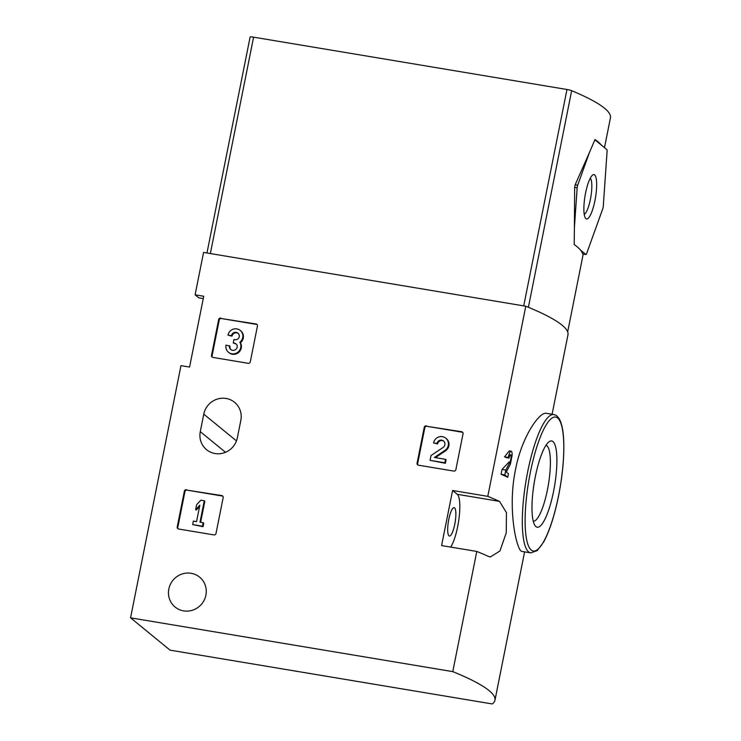 <?xml version="1.0" encoding="UTF-8"?>
<svg xmlns="http://www.w3.org/2000/svg" width="741" height="741" viewBox="0 0 741 741"><rect width="100%" height="100%" fill="white"/><g stroke="black" fill="none" stroke-linecap="round" stroke-linejoin="round"><path stroke-width="1.11" d="M170.041 650.144L492.246 703.95A269.733 35.059 -168.7 0 0 494.96 700.226A269.733 35.059 -168.7 0 0 452.77 671.633L476.787 551.434L441.59 545.561L452.594 490.486L487.791 496.359L525.786 306.228L203.58 252.422L195.105 294.816L203.729 296.261L189.576 367.064L180.961 365.628L130.564 617.827L170.041 650.144M546.367 413.311C539.68 411.514 521.757 436.449 515.486 469.72C507.159 509.326 516.838 551.813 522.062 551.443L530.732 552.897A70.126 16.515 -80.5 0 1 525.999 481.002A70.126 16.515 -80.5 0 1 553.833 414.552L546.367 413.302M505.242 648.718L515.755 596.116M552.101 414.265L567.977 334.812A269.733 35.059 -168.7 0 0 525.786 306.228M487.791 496.359A269.733 35.059 11.3 0 1 499.508 501.37L506.446 512.624L506.26 532.798L499.953 550.961L490.32 556.991L488.504 556.435A269.733 35.059 -168.7 0 0 476.787 551.434M507.752 477.287L508.446 473.795L506.307 472.045L509.928 465.079A7.688 1.806 99.5 0 0 510.392 464.051L512.077 455.641A7.688 1.806 99.5 0 0 511.179 451.186A7.688 1.806 99.5 0 0 508.307 457.456L504.547 456.827A269.733 35.059 11.3 0 1 506.335 457.614L509.058 458.068A4.103 0.963 99.5 0 1 510.586 454.724A4.103 0.963 99.5 0 1 511.021 457.669A4.103 0.963 99.5 0 1 509.919 462.134L505.788 470.081L502.028 469.451L501.064 474.268A269.733 35.059 11.3 0 1 507.752 477.287L504.825 474.898L501.064 474.268M509.919 462.134L509.048 461.986L502.028 469.451M511.179 451.186L509.289 450.871L504.547 456.827M426.325 425.843A1.797 1.732 129.3 0 0 424.25 427.307L417.09 463.144A1.797 1.732 129.3 0 0 418.461 465.181L453.798 471.081A1.797 1.732 129.3 0 0 455.872 469.627L463.042 433.781A1.797 1.732 129.3 0 0 461.662 431.744L426.89 426.307A1.797 1.732 -50.7 0 0 424.815 427.761L417.655 463.607A1.797 1.732 -50.7 0 0 417.98 465.024M186.454 489.671A1.797 1.732 129.3 0 0 184.379 491.135L177.219 526.971A1.797 1.732 129.3 0 0 178.59 529.009L213.936 534.909A1.797 1.732 129.3 0 0 216.001 533.455L223.171 497.609A1.797 1.732 129.3 0 0 221.791 495.572L187.019 490.134A1.797 1.732 -50.7 0 0 184.944 491.598L177.784 527.435A1.797 1.732 -50.7 0 0 178.109 528.852M220.744 318.074A1.797 1.732 129.3 0 0 218.669 319.528L211.509 355.374A1.797 1.732 129.3 0 0 212.88 357.412L248.226 363.312A1.797 1.732 129.3 0 0 250.291 361.849L257.46 326.012A1.797 1.732 129.3 0 0 256.08 323.974L221.309 318.528A1.797 1.732 -50.7 0 0 219.234 319.992L212.074 355.828A1.797 1.732 -50.7 0 0 212.398 357.255M191.122 573.293A19.331 18.618 129.3 0 1 199.607 577.128A19.331 18.618 129.3 0 1 201.774 603.878A19.331 18.618 129.3 0 1 175.126 607.046A19.331 18.618 129.3 0 1 170.356 584.399A19.331 18.618 129.3 0 1 191.122 573.293M200.283 431.642A19.331 18.618 129.3 0 0 206.563 449.694A19.331 18.618 129.3 0 0 237.342 437.829L240.834 420.342A19.331 18.618 129.3 0 0 234.545 402.289A19.331 18.618 129.3 0 0 203.775 414.154L200.283 431.642L225.505 452.288M452.77 671.633L130.564 617.827M203.266 298.586L198.81 297.845L195.105 294.816M553.536 491.533A43.728 10.3 -80.5 0 1 534.983 525.517A43.728 10.3 -80.5 0 1 534.28 482.382A43.728 10.3 -80.5 0 1 548.961 441.821A43.728 10.3 -80.5 0 1 553.536 491.533M545.96 445.304A38.504 9.068 -80.5 0 1 547.442 489.801A38.504 9.068 -80.5 0 1 533.279 521.247M448.777 519.404A14.385 3.39 99.5 0 0 449.407 536.039A14.385 3.39 99.5 0 0 455.113 522.405A14.385 3.39 99.5 0 0 454.14 507.659A14.385 3.39 99.5 0 0 448.777 519.404M450.704 547.08A28.325 6.669 99.5 0 0 459.059 518.061A28.325 6.669 99.5 0 0 457.271 494.312L452.594 490.486M505.788 470.081L504.825 474.898M508.307 457.456L509.058 458.068M257.127 324.586A1.797 1.732 -50.7 0 0 256.645 324.428L221.309 318.528M239.843 342.259A7.688 7.401 129.3 0 1 228.487 352.281L229.052 352.735A7.688 7.401 -50.7 0 0 240.408 342.722A7.688 7.401 -50.7 0 0 240.779 330.875L240.214 330.412A7.688 7.401 129.3 0 1 239.843 342.259L240.408 342.722M228.487 352.281A7.688 7.401 129.3 0 1 225.986 345.102L229.988 346.13A4.103 3.946 -50.7 0 0 231.053 349.715M238.213 333.431A4.103 3.946 -50.7 0 0 231.979 336.164L227.978 335.136L231.414 335.71A4.103 3.946 129.3 0 1 239.148 334.941A3.585 3.455 129.3 0 1 235.129 339.674L233.961 339.48L233.267 342.963L234.434 343.157A3.585 3.455 129.3 0 1 236.36 348.891A4.103 3.946 129.3 0 1 229.423 345.676M236.277 344.12A3.585 3.455 -50.7 0 0 234.99 343.62L233.267 342.963M231.414 335.71L231.979 336.164M227.978 335.136A7.688 7.401 129.3 0 1 240.214 330.412M222.837 496.192A1.797 1.732 -50.7 0 0 222.356 496.035L187.019 490.134M204.275 500.777L200.83 500.203L196.643 504.658L195.652 509.641L199.838 505.186L196.55 521.627L193.355 521.099L192.66 524.582L202.488 526.23L203.182 522.738L199.987 522.201L204.275 500.777L204.831 501.24L200.626 522.312M203.182 522.738L203.747 523.202L203.043 526.684L202.488 526.23M192.66 524.582L203.043 526.684M195.652 509.641L196.208 510.095L199.57 506.529M462.708 432.364A1.797 1.732 -50.7 0 0 462.227 432.207L426.89 426.307M435.384 457.623L445.489 450.852A7.688 7.401 -50.7 0 0 446.36 438.644L445.795 438.19A7.688 7.401 129.3 0 1 444.933 450.398L445.489 450.852M443.794 441.21A4.103 3.946 -50.7 0 0 437.56 443.942L433.559 442.905L436.995 443.479A4.103 3.946 129.3 0 1 443.526 440.96A4.103 3.946 129.3 0 1 443.062 447.471L431.04 455.53L430.076 460.346L444.813 462.81L445.508 459.318L434.383 457.456L444.933 450.398M445.508 459.318L446.073 459.781L445.378 463.264L444.813 462.81M430.076 460.346L445.378 463.264M436.995 443.479L437.56 443.942M433.559 442.905A7.688 7.401 129.3 0 1 445.795 438.19M574.395 227.756L574.627 187.417L575.155 184.796L589.401 152.637L577.684 185.213A2.695 0.639 99.5 0 0 577.156 187.844L574.395 227.756L574.201 244.521A269.733 35.059 11.3 0 1 580.573 250.143L585.899 254.496A2.695 0.639 99.5 0 0 585.974 254.534A2.695 0.639 99.5 0 0 586.64 253.579L602.757 208.795A2.695 0.639 99.5 0 0 603.285 206.174L607.083 151.303A2.695 0.639 99.5 0 0 606.86 149.599L601.535 145.236A269.733 35.059 -168.7 0 0 595.162 139.623L595.069 139.577M594.977 139.586L589.401 152.637M585.899 254.496L582.704 253.968A269.733 35.059 -168.7 0 0 580.573 250.143M604.48 147.654L610.436 117.875A269.733 35.059 -168.7 0 0 571.663 90.689A4.492 0.584 -168.7 0 0 566.967 89.494L253.589 37.161A4.492 0.584 -168.7 0 0 250.115 37.05L206.971 252.987M601.535 145.236L594.782 139.706M594.94 200.616A22.48 5.289 -80.5 0 1 585.409 218.086A22.48 5.289 -80.5 0 1 585.047 195.911A22.48 5.289 -80.5 0 1 592.587 175.071A22.48 5.289 -80.5 0 1 594.94 200.616M590.262 178.201A18.581 4.372 -80.5 0 1 590.401 199.329A18.581 4.372 -80.5 0 1 584.223 214.362M558.566 495.646A67.885 15.978 -80.5 0 1 525.953 535.456A67.885 15.978 -80.5 0 1 548.794 421.138A67.885 15.978 -80.5 0 1 558.566 495.646M457.271 494.312L499.508 501.37M203.775 414.154L236.462 440.904M256.08 323.974L256.645 324.428M218.669 319.528L219.234 319.992M211.509 355.374L212.074 355.828M234.434 343.157L234.99 343.62M221.791 495.572L222.356 496.035M184.379 491.135L184.944 491.598M177.219 526.971L177.784 527.435M461.662 431.744L462.227 432.207M424.25 427.307L424.815 427.761M417.09 463.144L417.655 463.607M528.389 307.293L571.663 90.689M210.351 253.552L253.589 37.161M523.73 305.885L566.967 89.494M574.627 187.417L577.156 187.844M575.155 184.796L577.684 185.213M494.96 700.226L505.251 648.727M515.764 596.125L524.6 551.869M530.732 552.897L537.234 550.609L543.709 541.94C549.609 530.917 554.574 515.514 558.612 495.72C562.456 476.074 564.179 458.281 563.781 442.34C563.447 431.382 561.919 423.519 559.196 418.748C555.111 413.45 555.88 415.71 553.833 414.552M567.671 331.875L583.223 254.07M582.732 253.996L585.974 254.534"/></g></svg>
